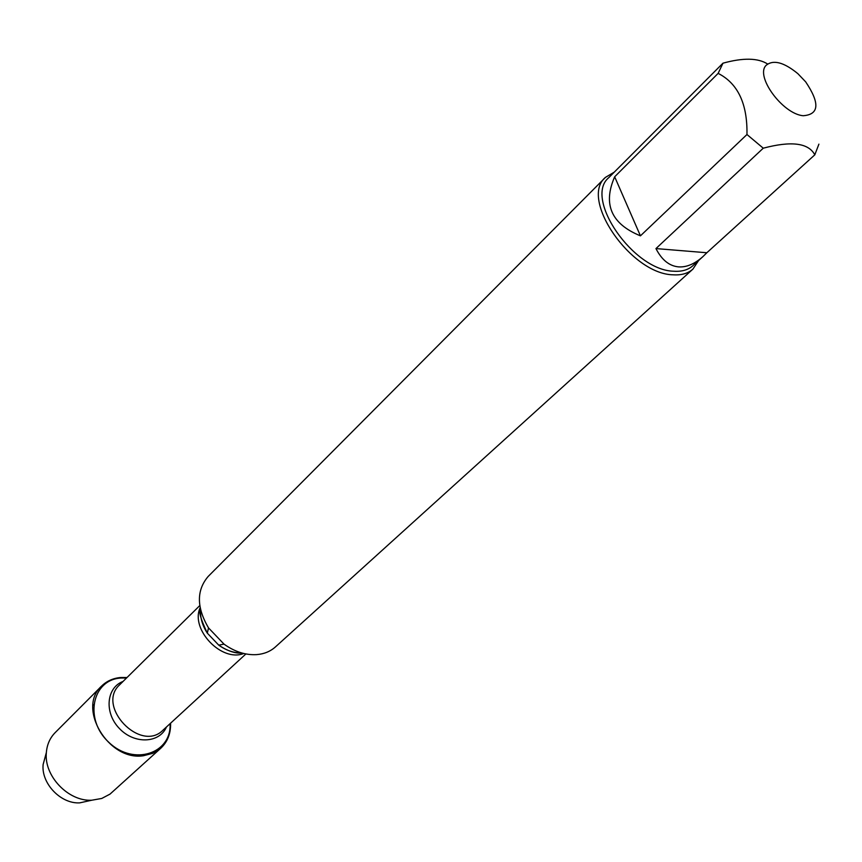 <?xml version="1.0" encoding="UTF-8"?>
<svg xmlns="http://www.w3.org/2000/svg" width="862" height="862" viewBox="0 0 862 862"><rect width="100%" height="100%" fill="white"/><g stroke="black" fill="none" stroke-linecap="round" stroke-linejoin="round"><path stroke-width="1.29" d="M605.458 177.378L208.151 576.473C196.396 590.308 196.514 607.451 208.529 627.902L224.023 644.151C234.723 651.769 245.595 655.249 256.639 654.624C264.084 654.021 270.323 651.467 275.366 646.974L692.919 269.106C688.048 273.437 681.476 275.344 673.211 274.816C631.049 274.278 579.145 198.842 605.458 177.378L614.283 172.131M170.073 723.671C171.635 753.603 133.772 766.156 109.086 742.57C83.754 719.695 91.965 679.418 121.1 678.017L126.531 678.006M698.586 260.539L692.919 269.106M803.125 115.734C819.202 114.56 820.042 103.257 805.668 81.847L797.867 73.669C784.011 62.323 773.483 59.489 766.296 65.178C754.649 75.597 782.416 113.892 803.125 115.734M620.026 166.388L722.97 63.185L718.132 73.378C737.894 83.431 747.505 103.817 746.966 134.515L763.258 148.189C791.37 140.732 808.545 142.952 814.805 154.837L818.9 144.148M767.611 64.014C758.021 57.894 743.141 57.625 722.97 63.185M614.671 176.785C602.689 204.251 611.266 223.937 640.434 235.843L614.671 176.785L718.132 73.378M640.434 235.843L746.966 134.515M655.95 248.579C661.768 259.958 669.332 266.056 678.631 266.886C686.637 267.382 694.783 263.912 703.069 256.477L706.84 252.749L655.95 248.579L763.258 148.189M706.84 252.749L814.805 154.837M703.069 256.477L692.843 265.744C688.167 269.914 681.842 271.745 673.879 271.228C633.387 270.646 583.542 198.195 608.809 177.615L619.972 166.42M170.579 723.196C170.859 733.454 167.594 741.794 160.817 748.205L152.897 753.291L143.415 755.748C108.461 761.351 76.686 707.874 101.587 686.087C106.769 681.002 113.224 678.135 120.939 677.478L127.026 677.521M160.817 748.205L110.034 794.096L101.748 798.46L91.803 800.216C68.335 801.628 43.822 775.919 46.354 752.537C47.022 744.574 49.942 737.947 55.114 732.668L101.587 686.087M45.805 754.573L43.132 764.497C41.085 783.375 60.749 804.009 79.703 802.867L89.756 800.658M92.956 705.288L93.581 704.663M120.335 678.082L121.1 678.017M200.598 609.93C200.124 617.731 202.355 625.467 207.3 633.139L218.732 645.132C226.156 650.433 233.774 653.03 241.597 652.922M243.73 653.482C221.674 662.458 190.125 629.379 200.135 607.764M199.779 605.587L119.689 684.773C95.736 706.075 140.571 753.097 162.983 730.189L245.885 653.956M166.474 726.978C159.481 743.4 134.267 744.445 119.344 728.444C104.076 712.777 106.317 687.65 123.05 681.443M241.705 652.954C240.444 653.137 232.201 654.247 218.732 645.132L224.023 644.151M200.577 609.811C198.454 611.266 200.706 619.045 207.3 633.139L208.529 627.902M79.703 802.867L91.803 800.216M43.132 764.497L46.354 752.537"/></g></svg>
